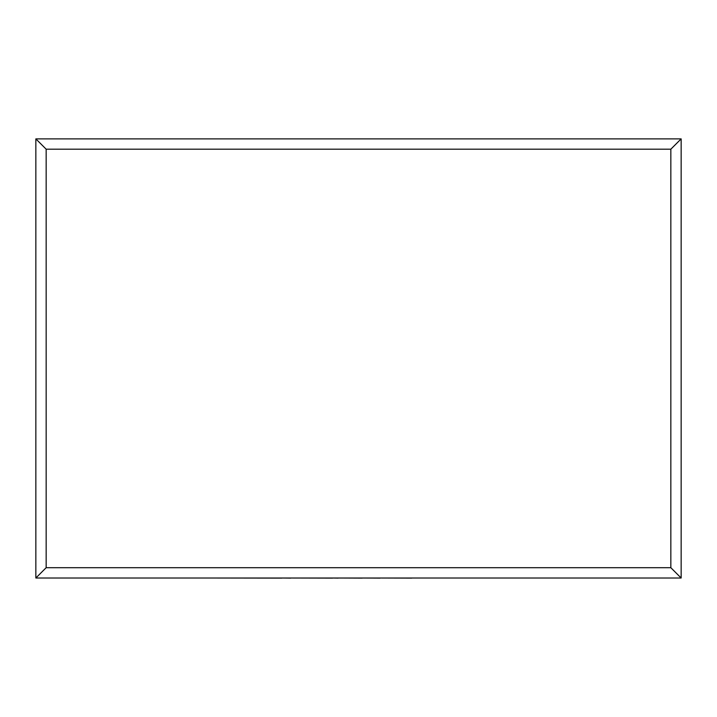 <?xml version="1.0" encoding="UTF-8"?>
<svg xmlns="http://www.w3.org/2000/svg" width="717" height="717" viewBox="0 0 717 717"><rect width="100%" height="100%" fill="white"/><g stroke="black" fill="none" stroke-linecap="round" stroke-linejoin="round"><path stroke-width="1.08" d="M35.85 578.019L35.85 138.883L681.15 138.883L681.15 578.019L35.85 578.019L46.157 567.703L670.843 567.703L681.15 578.019M35.85 138.883L46.157 149.19L46.157 567.703M681.15 138.883L670.843 149.19L46.157 149.19M411.791 578.019L502.599 578.019M411.791 578.117L380.162 578.019M380.162 578.117L362.3 578.019M362.3 578.117L338.209 578.019M338.209 578.117L332.563 578.019M332.563 578.117L290.779 578.019M290.779 578.117L281.862 578.019M281.862 578.117L213.756 578.019M670.843 567.703L670.843 149.19"/></g></svg>
